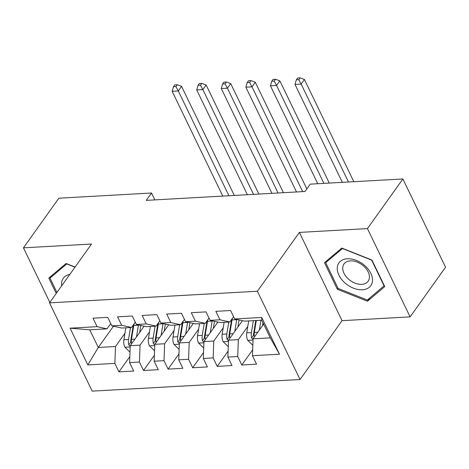 <?xml version="1.0" encoding="UTF-8"?>
<svg xmlns="http://www.w3.org/2000/svg" width="469" height="469" viewBox="0 0 469 469"><rect width="100%" height="100%" fill="white"/><g stroke="black" fill="none" stroke-linecap="round" stroke-linejoin="round"><path stroke-width="0.7" d="M410.111 316.868L367.444 228.602L299.38 232.407L342.048 320.673L410.111 316.868L445.55 267.224L402.883 178.959L310.249 184.141L304.997 191.493L146.269 200.369L151.522 193.017L58.889 198.194L23.45 247.837L49.831 302.417M342.048 320.673L300.049 379.509L92.176 391.128L49.509 302.868L257.381 291.243L300.049 379.509M113.475 326.207L98.297 347.47L87.832 364.917L114.858 363.405L118.95 371.87L133.694 371.049L129.602 362.578L139.428 362.027L143.526 370.498L158.264 369.672L154.172 361.206L164.003 360.655L168.095 369.126L182.84 368.3L178.742 359.829L188.573 359.283L192.665 367.749L207.409 366.928L203.317 358.457L213.143 357.906L217.235 366.377L231.979 365.55L227.887 357.085L237.713 356.534L241.805 364.999L256.549 364.179L252.457 355.707L253.096 338.811L270.296 337.85L261.761 320.198L244.56 321.159L234.699 318.973L261.725 317.46L279.483 354.201L252.457 355.707M87.832 364.917L70.074 328.177L97.101 326.664L106.961 328.857L110.743 323.563M234.699 318.973L230.601 310.507L215.863 311.328L219.955 319.799L210.124 320.345L206.032 311.879L191.288 312.7L195.385 321.171L185.554 321.722L181.462 313.251L166.718 314.078L170.816 322.543L160.984 323.094L156.892 314.629L142.148 315.449L146.24 323.921L136.415 324.466L132.322 316L117.578 316.827L121.67 325.293L111.845 325.844L107.747 317.372L93.009 318.199L97.101 326.664M247.79 326.418L238.352 339.638L228.52 340.189L242.444 320.69M237.713 356.534L238.352 339.638M227.887 357.085L228.52 340.189M261.725 317.46L261.761 320.198M223.221 327.79L213.782 341.01L203.951 341.561L217.868 322.062M213.143 357.906L213.782 341.01M203.317 358.457L203.951 341.561M219.955 319.799L229.816 321.986L233.597 316.692M229.816 321.986L219.99 322.531L210.124 320.345M198.645 329.162L189.212 342.388L179.381 342.933L193.298 323.44M188.573 359.283L189.212 342.388M178.742 359.829L179.381 342.933M195.385 321.171L205.246 323.358L209.022 318.07M205.246 323.358L195.421 323.909L185.554 321.722M174.075 330.539L164.637 343.759L154.811 344.31L168.729 324.812M164.003 360.655L164.637 343.759M154.172 361.206L154.811 344.31M170.816 322.543L180.676 324.73L184.452 319.442M180.676 324.73L170.845 325.281L160.984 323.094M149.505 331.911L140.067 345.131L130.241 345.682L144.159 326.184M139.428 362.027L140.067 345.131M129.602 362.578L130.241 345.682M146.24 323.921L156.107 326.107L159.882 320.814M156.107 326.107L146.275 326.659L136.415 324.466M124.936 333.283L115.497 346.509L98.297 347.47L89.761 329.818L106.961 328.857M114.858 363.405L115.497 346.509M121.67 325.293L131.537 327.479L135.312 322.191M131.537 327.479L121.706 328.03L111.845 325.844M367.444 228.602L402.883 178.959M49.509 302.868L91.514 244.032L23.45 247.837M299.38 232.407L257.381 291.243M154.846 199.888L151.522 193.017M263.625 324.061L253.096 338.811M70.074 328.177L89.761 329.818M270.296 337.85L279.483 354.201M75.081 267.049L66.088 263.478L48.799 278.094L56.227 293.459M324.489 262.681L337.34 289.262L367.473 301.227L384.762 286.612L371.911 260.025L341.772 248.066L324.489 262.681M118.95 371.87L129.825 356.639M143.526 370.498L154.395 355.268M168.095 369.126L178.97 353.896M192.665 367.749L203.54 352.518M217.235 366.377L228.11 351.146M241.805 364.999L252.68 349.774M338.049 288.259L337.34 289.262M369.83 297.921L367.473 301.227M139.633 332.527L140.624 326.442A19.147 11.063 -93.2 0 1 140.806 325.445M136.52 336.883L138.437 325.164A23.063 13.325 -93.2 0 1 138.472 324.923M130.013 351.732L129.567 351.756L124.807 347.124A7.991 4.614 -93.2 0 1 123.88 339.755L125.833 327.802M131.543 343.853A7.991 4.614 -93.2 0 1 131.496 339.333L133.765 325.422A23.063 13.325 -93.2 0 1 134.034 323.979M130.499 327.538L128.547 339.497A7.991 4.614 86.8 0 0 128.77 344.844L130.658 342.2A4.069 2.351 -93.2 0 1 130.734 340.775L133.008 326.87A19.147 11.063 -93.2 0 1 133.413 324.847M128.77 344.844L130.212 346.333M228.948 195.749L178.29 90.957L172.146 91.297L222.804 196.089M174.785 84.877L173.471 86.712L175.928 86.577L177.241 84.737L174.785 84.877M175.928 86.577L178.29 90.957L181.567 86.36L233.984 194.776A22.612 13.062 -93.2 0 1 234.295 195.45M181.567 86.36L177.241 84.737M173.471 86.712L172.146 91.297M164.203 331.155L165.194 325.07A19.147 11.063 -93.2 0 1 165.375 324.067M161.09 335.511L163.007 323.786A23.063 13.325 -93.2 0 1 163.048 323.551M154.582 350.355L154.137 350.384L149.377 345.747A7.991 4.614 -93.2 0 1 148.45 338.384L150.402 326.424M156.113 342.481A7.991 4.614 -93.2 0 1 156.066 337.956L158.34 324.05A23.063 13.325 -93.2 0 1 158.604 322.602M155.069 326.166L153.117 338.12A7.991 4.614 86.8 0 0 153.34 343.472L155.233 340.828A4.069 2.351 -93.2 0 1 155.309 339.404L157.578 325.498A19.147 11.063 -93.2 0 1 157.989 323.469M153.34 343.472L154.788 344.961M253.518 194.371L202.86 89.579L196.716 89.925L247.374 194.717M199.354 83.5L198.047 85.34L200.503 85.206L201.817 83.365L199.354 83.5M200.503 85.206L202.86 89.579L206.143 84.983L258.554 193.404A22.612 13.062 -93.2 0 1 258.865 194.072M206.143 84.983L201.817 83.365M198.047 85.34L196.716 89.925M188.773 329.777L189.769 323.698A19.147 11.063 -93.2 0 1 189.951 322.695M185.66 334.133L187.577 322.414A23.063 13.325 -93.2 0 1 187.618 322.18M179.152 348.983L178.712 349.006L173.946 344.375A7.991 4.614 -93.2 0 1 173.02 337.006L174.972 325.052M180.682 341.11A7.991 4.614 -93.2 0 1 180.635 336.584L182.91 322.678A23.063 13.325 -93.2 0 1 183.18 321.23M179.639 324.788L177.687 336.748A7.991 4.614 86.8 0 0 177.915 342.094L179.803 339.45A4.069 2.351 -93.2 0 1 179.879 338.032L182.148 324.12A19.147 11.063 -93.2 0 1 182.558 322.097M177.915 342.094L179.357 343.589M278.088 192.999L227.43 88.207L221.286 88.547L271.944 193.345M223.93 82.128L222.617 83.969L225.073 83.828L226.386 81.993L223.93 82.128M225.073 83.828L227.43 88.207L230.713 83.611L283.124 192.032A22.612 13.062 -93.2 0 1 283.434 192.7M230.713 83.611L226.386 81.993M222.617 83.969L221.286 88.547M69.828 274.406A19.598 12.98 -144.5 0 0 61.703 285.791M56.942 292.457L50.001 278.099L66.75 263.936L74.97 267.201M51.836 275.532L50.001 278.099M364.97 265.753A19.598 12.98 -144.5 0 0 340.406 261.297A19.598 12.98 -144.5 0 0 344.803 282.801A19.598 12.98 -144.5 0 0 369.361 287.257A19.598 12.98 -144.5 0 0 364.97 265.753M363.715 266.146A14.838 9.826 -144.5 0 0 344.006 263.983A14.838 9.826 -144.5 0 0 348.449 279.055A14.838 9.826 -144.5 0 0 368.159 281.224A14.838 9.826 -144.5 0 0 363.715 266.146M367.338 300.031L338.137 288.441L325.685 262.681L342.434 248.523L371.636 260.113L384.088 285.867L367.338 300.031M327.52 260.113L325.685 262.681M213.342 328.406L214.339 322.32A19.147 11.063 -93.2 0 1 214.521 321.324M210.235 332.761L212.146 321.042A23.063 13.325 -93.2 0 1 212.187 320.802M203.722 347.611L203.282 347.635L198.516 342.997A7.991 4.614 -93.2 0 1 197.59 335.634L199.542 323.68M205.258 339.732A7.991 4.614 -93.2 0 1 205.205 335.206L207.48 321.3A23.063 13.325 -93.2 0 1 207.749 319.858M204.214 323.417L202.256 335.376A7.991 4.614 86.8 0 0 202.485 340.723L204.373 338.079A4.069 2.351 -93.2 0 1 204.449 336.654L206.718 322.748A19.147 11.063 -93.2 0 1 207.128 320.726M202.485 340.723L203.927 342.212M302.657 191.628L252 86.835L245.856 87.175L296.519 191.968M248.5 80.756L247.186 82.591L249.643 82.456L250.956 80.615L248.5 80.756M249.643 82.456L252 86.835L255.283 82.233L306.849 188.907M255.283 82.233L250.956 80.615M247.186 82.591L245.856 87.175M237.912 327.034L238.909 320.948A19.147 11.063 -93.2 0 1 239.09 319.946M234.805 331.39L236.716 319.665A23.063 13.325 -93.2 0 1 236.757 319.43M228.297 346.233L227.852 346.263L223.092 341.625A7.991 4.614 -93.2 0 1 222.159 334.262L224.118 322.303M229.828 338.36A7.991 4.614 -93.2 0 1 229.781 333.834L232.049 319.928A23.063 13.325 -93.2 0 1 232.319 318.48M228.784 322.045L226.832 333.998A7.991 4.614 86.8 0 0 227.055 339.351L228.942 336.701A4.069 2.351 -93.2 0 1 229.019 335.282L231.293 321.376A19.147 11.063 -93.2 0 1 231.698 319.348M227.055 339.351L228.497 340.84M323.909 183.373L276.569 85.458L270.431 85.804L317.765 183.719M273.069 79.378L271.756 81.219L274.213 81.084L275.526 79.243L273.069 79.378M274.213 81.084L276.569 85.458L279.852 80.861L329.267 183.074M279.852 80.861L275.526 79.243M271.756 81.219L270.431 85.804M262.488 325.656L262.968 322.701M259.375 330.012L260.969 320.245M252.867 344.862L252.422 344.885L247.661 340.254A7.991 4.614 -93.2 0 1 246.735 332.884L248.687 320.931M254.397 336.988A7.991 4.614 -93.2 0 1 254.35 332.462L256.303 320.503M253.354 320.667L251.402 332.627A7.991 4.614 86.8 0 0 251.624 337.973L253.067 339.468M251.624 337.973L253.512 335.329A4.069 2.351 -93.2 0 1 253.588 333.91L255.775 320.532M348.479 182.001L301.145 84.086L295.001 84.426L342.335 182.347M297.639 78.006L296.326 79.847L298.782 79.707L300.096 77.872L297.639 78.006M298.782 79.707L301.145 84.086L304.422 79.49L353.837 181.702M304.422 79.49L300.096 77.872M296.326 79.847L295.001 84.426M124.924 347.236L130.194 346.943M133.765 325.422L138.437 325.164M131.496 339.333L134.908 339.14M123.88 339.755L128.547 339.497M149.494 345.864L154.764 345.571M158.34 324.05L163.007 323.786M156.066 337.956L159.483 337.768M148.45 338.384L153.117 338.12M174.063 344.492L179.334 344.193M182.91 322.678L187.577 322.414M180.635 336.584L184.053 336.39M173.02 337.006L177.687 336.748M198.639 343.115L203.904 342.821M207.48 321.3L212.146 321.042M205.205 335.206L208.623 335.018M197.59 335.634L202.256 335.376M223.209 341.743L228.473 341.45M232.049 319.928L236.716 319.665M229.781 333.834L233.193 333.647M222.159 334.262L226.832 333.998M247.779 340.371L253.049 340.072M254.35 332.462L257.762 332.269M246.735 332.884L251.402 332.627"/></g></svg>
